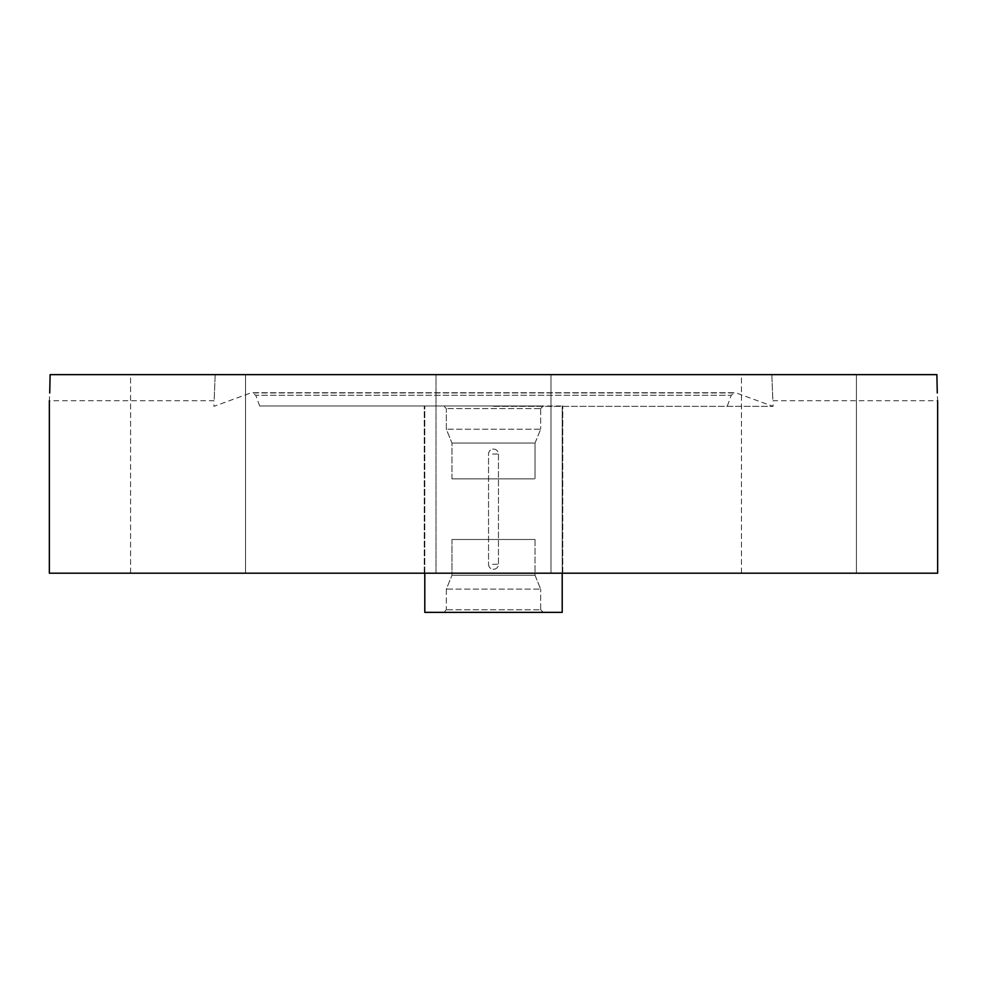 <?xml version="1.0" encoding="UTF-8"?>
<svg xmlns="http://www.w3.org/2000/svg" width="987" height="987" viewBox="0 0 987 987"><rect width="100%" height="100%" fill="white"/><g stroke="black" fill="none" stroke-linecap="round" stroke-linejoin="round"><path stroke-width="0.74" stroke-dasharray="4.93 3.7" d="M493.5 405.978L259.667 405.978L493.5 405.978M937.65 573.188L49.35 573.188M436.02 573.188L436.02 374.628L550.98 374.628L436.02 374.628L550.98 374.628L436.02 374.628L436.02 573.188L550.98 573.188L550.98 374.628L550.98 573.188L436.02 573.188M130.568 573.188L130.568 374.628L245.529 374.628L130.568 374.628L130.568 573.188L245.529 573.188L245.529 374.628L188.048 374.628L245.529 374.628L245.529 573.188L130.568 573.188M741.471 573.188L741.471 374.628L856.432 374.628L741.471 374.628L741.471 573.188L856.432 573.188L856.432 374.628L798.952 374.628L856.432 374.628L856.432 573.188L741.471 573.188M493.5 406.348L773.055 406.348L493.5 406.348M215.166 374.628C213.846 408.334 213.846 408.334 215.166 374.628C213.846 408.334 213.846 408.334 215.166 374.628L493.5 374.628L215.166 374.628M936.885 374.628L50.115 374.628M727.333 405.978L731.219 395.293L493.5 395.293L731.219 395.293L734.896 392.715L493.5 392.715L734.896 392.715L493.5 392.949L736.24 392.949L773.055 406.348L773.055 400.747L937.65 400.747L937.268 393.011M259.667 405.978L255.781 395.293L493.5 395.293L255.781 395.293L252.104 392.715L493.5 392.715L252.104 392.715L493.5 392.949L250.76 392.949L213.945 406.348L213.945 400.747L49.35 400.747L49.732 393.011M771.834 374.628C773.154 408.334 773.154 408.334 771.834 374.628C773.154 408.334 773.154 408.334 771.834 374.628M493.5 573.188L562.738 573.188L493.5 573.188M188.048 573.188L245.529 573.188L188.048 573.188M798.952 573.188L856.432 573.188L798.952 573.188M542.394 612.372L443.731 612.372L542.394 612.372M447.173 609.769L540.654 609.769L447.173 609.769M444.606 405.978L543.269 405.978L444.606 405.978M539.827 408.593L446.346 408.593L539.827 408.593M534.312 443.077L451.96 443.077L534.312 443.077M534.312 478.868L451.96 478.868L534.312 478.868M539.827 429.234L446.346 429.234L539.827 429.234M452.688 575.273L535.04 575.273L452.688 575.273M452.688 539.482L535.04 539.482L452.688 539.482M447.173 589.128L540.654 589.128L447.173 589.128M561.011 405.978L424.792 405.978L561.011 405.978M561.011 612.372L424.792 612.372L561.011 612.372M424.792 573.188L424.792 405.978L424.792 612.372L562.208 612.372L562.208 405.978L562.208 573.188M492.575 564.305L498.46 564.305L492.575 564.305M492.575 454.045L498.46 454.045L492.575 454.045M424.262 573.188L424.262 405.978L424.262 573.188M562.738 573.188L562.738 405.978L562.738 573.188M540.654 609.769L543.269 612.372L540.654 609.769L540.654 589.128L540.654 609.769M540.654 408.593L543.269 405.978L540.654 408.593L540.654 429.234L540.654 408.593M451.96 478.868L451.96 443.077L446.346 429.234L446.346 408.593L443.731 405.978L446.346 408.593L446.346 429.234L451.96 443.077L451.96 478.868M535.04 539.482L535.04 575.273L540.654 589.128L535.04 575.273L535.04 539.482M446.346 589.128L446.346 609.769L443.731 612.372L446.346 609.769L446.346 589.128L451.96 575.273L446.346 589.128M451.96 539.482L451.96 575.273L451.96 539.482M535.04 443.077L540.654 429.234L535.04 443.077L535.04 478.868L535.04 443.077M488.54 564.305A4.96 4.96 0 0 0 493.5 569.265A4.96 4.96 0 0 0 498.46 564.305L498.46 454.045A4.96 4.96 0 0 0 493.5 449.085A4.96 4.96 0 0 0 488.54 454.045L488.54 564.305A4.96 4.96 0 0 0 493.5 569.265A4.96 4.96 0 0 0 498.46 564.305L498.46 454.045A4.96 4.96 0 0 0 493.5 449.085A4.96 4.96 0 0 0 488.54 454.045L488.54 564.305"/><path stroke-width="1.48" d="M49.35 400.747L49.35 573.188L937.65 573.188L937.65 400.747M49.732 393.011L50.115 374.628C49.288 408.334 49.288 408.334 50.115 374.628L936.885 374.628C937.712 408.334 937.712 408.334 936.885 374.628L937.268 393.011M562.208 573.188L562.208 612.372L424.792 612.372L424.792 573.188"/></g></svg>
